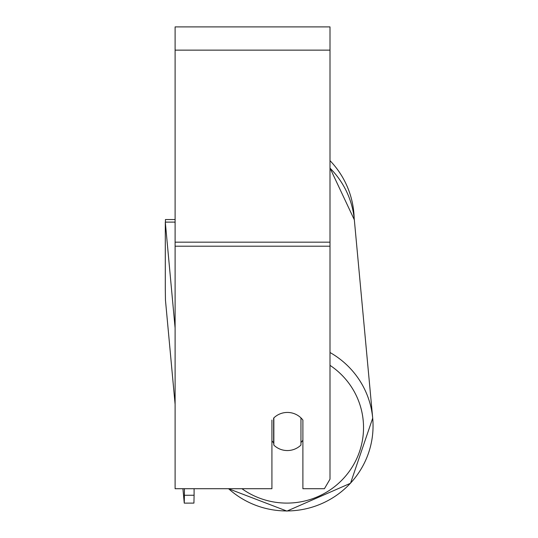 <?xml version="1.0" encoding="UTF-8"?>
<svg xmlns="http://www.w3.org/2000/svg" width="538" height="538" viewBox="0 0 538 538"><rect width="100%" height="100%" fill="white"/><g stroke="black" fill="none" stroke-linecap="round" stroke-linejoin="round"><path stroke-width="0.81" d="M300.957 417.885L300.957 445.06A19.361 19.065 -5.3 0 1 273.849 445.134L273.849 417.891A19.361 19.065 -5.3 0 1 277.467 415.141A19.361 19.065 0 0 1 302.894 420.064L302.894 488.712L324.414 488.712L330.002 479.176L330.002 246.202L175.106 246.202L175.106 488.712L271.919 488.712L271.919 420.064M271.919 440.891A19.361 19.065 -5.3 0 0 273.634 442.781L273.849 445.134M302.894 440.225A19.361 19.065 -5.3 0 1 300.957 442.492M273.634 442.781L273.634 418.107M330.002 246.202L330.002 26.9L175.106 26.9L175.106 246.202M330.002 160.647A86.161 86.161 0 0 1 354.172 218.24A86.161 86.161 0 0 0 330.002 160.647M165.428 222.127L165.428 219.551L175.106 219.551M175.106 404.294L165.455 300.076L165.3 288.866L165.3 222.127L174.984 222.1L175.106 223.445M165.3 222.127L175.106 328.025M194.09 488.712L194.09 495.249L184.413 495.276L184.258 503.124L193.936 503.097L194.09 495.249M184.413 488.712L184.413 495.276M184.258 503.124L182.92 488.712M228.576 488.712A86.161 84.843 174.7 0 0 286.902 510.952A86.161 84.843 174.7 0 0 372.7 418.16A86.161 84.843 174.7 0 0 330.002 352.511M330.002 365.342A76.477 75.307 -5.3 0 1 360.157 449.701A76.477 75.307 -5.3 0 1 287.063 503.097A76.477 75.307 -5.3 0 1 241.932 488.712M330.002 168.132A86.161 84.843 -5.3 0 1 354.334 219.82L372.7 418.16L350.52 483.265L286.929 511.1L350.52 483.265L372.7 418.16M330.002 50.135L175.106 50.135M330.002 242.167L175.106 242.167M228.475 488.712L286.929 511.1L228.475 488.712M330.002 168.044L354.334 219.82L354.172 218.24"/></g></svg>
